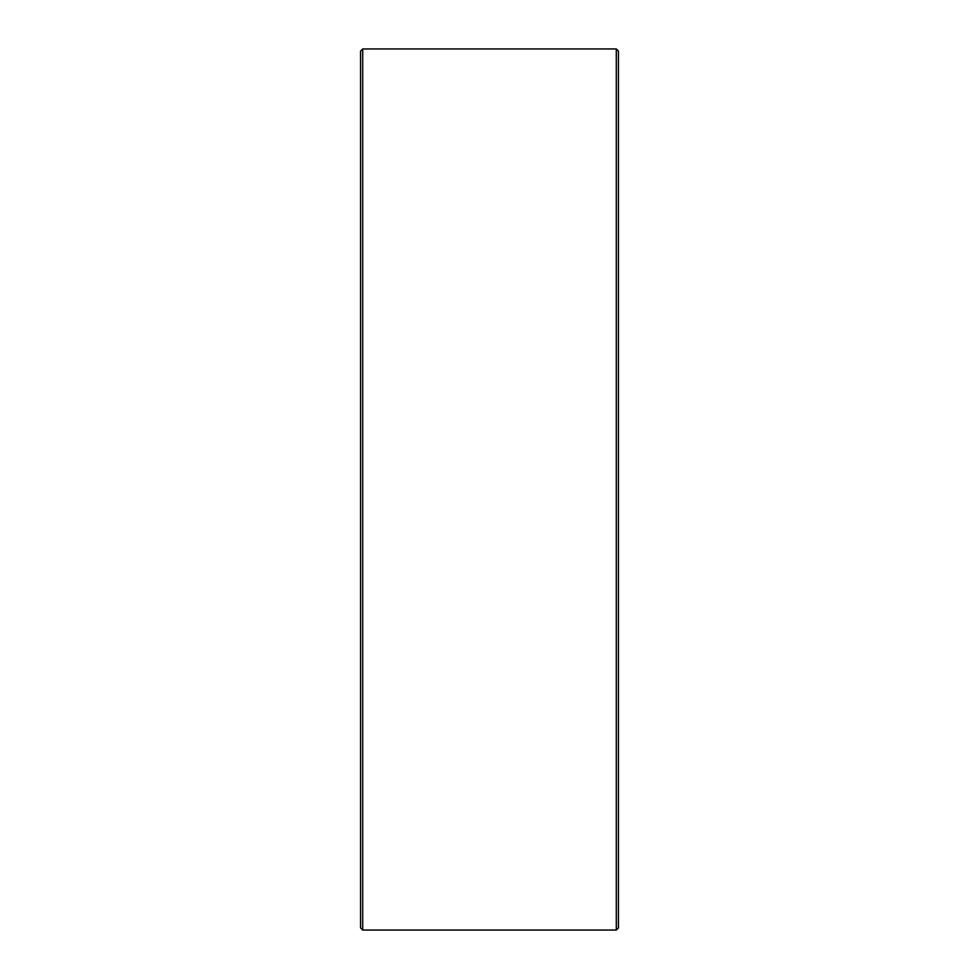 <?xml version="1.0" encoding="UTF-8"?>
<svg xmlns="http://www.w3.org/2000/svg" width="979" height="979" viewBox="0 0 979 979"><rect width="100%" height="100%" fill="white"/><g stroke="black" fill="none" stroke-linecap="round" stroke-linejoin="round"><path stroke-width="1.47" d="M360.553 927.896L360.553 51.104L362.707 48.95L362.707 930.05L360.553 927.896M616.293 48.95L618.447 51.104L618.447 927.896L616.293 930.05L616.293 48.95L362.707 48.95M616.293 930.05L362.707 930.05"/></g></svg>
